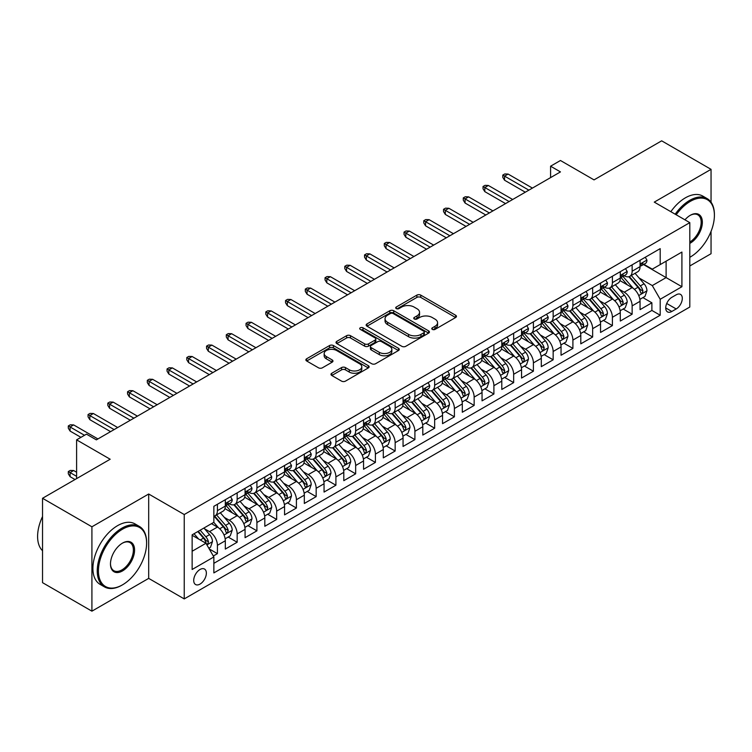 <?xml version="1.0" encoding="UTF-8"?>
<svg xmlns="http://www.w3.org/2000/svg" width="752" height="752" viewBox="0 0 752 752"><rect width="100%" height="100%" fill="white"/><g stroke="black" fill="none" stroke-linecap="round" stroke-linejoin="round"><path stroke-width="1.13" d="M432.344 329.395A1.918 1.109 0 0 0 435.051 329.395L455.646 317.504A2.745 1.579 0 0 0 456.455 316.385A2.745 1.579 0 0 0 455.646 315.267L420.753 295.122A2.745 1.579 0 0 0 416.881 295.122L396.285 307.013A1.918 1.109 0 0 0 395.721 307.794A1.918 1.109 0 0 0 396.285 308.583A1.918 1.109 0 0 0 399.002 308.583L401.662 307.042A8.77 5.067 0 0 1 414.07 307.042L416.975 308.724A8.77 5.067 0 0 1 419.55 312.306A8.77 5.067 0 0 1 416.975 315.887L414.314 317.419A1.918 1.109 0 0 0 413.75 318.209A1.918 1.109 0 0 0 414.314 318.989A1.918 1.109 0 0 0 417.022 318.989L419.691 317.447A8.77 5.067 0 0 1 432.099 317.447L435.004 319.13A8.77 5.067 0 0 1 437.579 322.711A8.77 5.067 0 0 1 435.004 326.293L432.344 327.834A1.918 1.109 0 0 0 431.78 328.615A1.918 1.109 0 0 0 432.344 329.395L432.344 327.834M200.032 584.088A8.939 5.161 120 0 0 205.879 576.211A8.939 5.161 120 0 0 204.506 569.048A8.939 5.161 120 0 0 200.032 569.49A8.939 5.161 120 0 0 194.195 577.367A8.939 5.161 120 0 0 195.567 584.53A8.939 5.161 120 0 0 200.032 584.088M331.782 373.246A2.745 1.579 0 0 0 330.974 374.364A2.745 1.579 0 0 0 331.782 375.483L341.568 381.132A2.745 1.579 0 0 0 345.45 381.132L368.32 367.925A2.745 1.579 0 0 0 369.129 366.807A2.745 1.579 0 0 0 368.32 365.688L333.427 345.544A2.745 1.579 0 0 0 329.555 345.544L306.675 358.751A2.745 1.579 0 0 0 305.876 359.87A2.745 1.579 0 0 0 306.675 360.988L318.5 367.813A2.745 1.579 0 0 0 322.382 367.813L332.168 362.163A2.745 1.579 0 0 0 332.967 361.045A2.745 1.579 0 0 0 332.168 359.926L326.302 356.542A7.332 4.23 0 0 1 324.159 353.543A7.332 4.23 0 0 1 328.68 349.633A7.332 4.23 0 0 1 336.68 350.554L359.644 363.818A7.332 4.23 0 0 1 361.797 366.807A7.332 4.23 0 0 1 357.266 370.717A7.332 4.23 0 0 1 349.276 369.805L345.45 367.587A2.745 1.579 0 0 0 341.568 367.587L331.782 373.246L331.782 375.483M711.044 202.194L711.044 169.341L661.666 140.831L594.033 179.888L560.456 160.505L550.586 166.201L560.456 171.907L96.35 439.854L86.48 434.148L76.601 439.854L76.601 478.62M91.913 526.795L91.913 611.169L148.689 578.382L148.689 494.008L91.913 526.795L42.535 498.285L110.177 459.237L76.601 439.854M148.689 494.008L184.24 514.537L689.81 222.639L689.81 307.023L184.24 598.912L184.24 514.537M711.044 169.341L654.268 202.119L689.81 222.639M401.859 346.324A2.745 1.579 0 0 0 405.732 346.324L428.612 333.117A2.745 1.579 0 0 0 429.411 331.999A2.745 1.579 0 0 0 428.612 330.88L393.719 310.736A2.745 1.579 0 0 0 389.837 310.736L366.967 323.943A2.745 1.579 0 0 0 366.158 325.061A2.745 1.579 0 0 0 366.967 326.18L401.859 346.324M361.045 329.808A1.918 1.109 0 0 1 362.99 330.081L362.99 327.806L398.466 348.289A2.745 1.579 0 0 1 399.265 349.407A2.745 1.579 0 0 1 398.466 350.526L375.586 363.733A2.745 1.579 0 0 1 371.714 363.733L336.821 343.579L336.821 341.342A2.745 1.579 0 0 0 336.022 342.461A2.745 1.579 0 0 0 336.821 343.579M336.821 341.342L346.606 335.693A2.745 1.579 0 0 1 350.488 335.693L364.635 343.861A2.745 1.579 0 0 0 368.518 343.861L375.013 340.111A2.745 1.579 0 0 0 375.812 338.992A2.745 1.579 0 0 0 375.013 337.874L360.274 329.367A1.918 1.109 0 0 1 359.71 328.586A1.918 1.109 0 0 1 360.904 327.562A1.918 1.109 0 0 1 362.99 327.806M91.913 611.169L42.535 582.659L42.535 498.285M689.81 265.973L711.044 253.715L711.044 231.39M213.314 556.01L217.413 553.641L209.216 548.913M204.553 528.778L209.517 531.636A11.167 6.448 60 0 1 217.413 545.322L225.318 540.763L225.318 549.082L237.162 542.239L228.176 537.05M224.303 517.376L229.266 520.234A11.167 6.448 60 0 1 237.162 533.92L245.067 529.361L245.067 537.68L256.911 530.837L247.925 525.648M244.052 505.974L249.015 508.831A11.167 6.448 60 0 1 256.911 522.518L264.817 517.959L264.817 526.278L276.661 519.435L267.674 514.246M263.802 494.572L268.765 497.429A11.167 6.448 60 0 1 276.661 511.116L284.566 506.557L284.566 514.876L296.41 508.032L287.424 502.844M283.551 483.169L288.514 486.027A11.167 6.448 60 0 1 296.41 499.713L304.316 495.154L304.316 503.473L316.16 496.63L307.173 491.441M303.3 471.767L308.264 474.625A11.167 6.448 60 0 1 316.16 488.311L324.056 483.752L324.056 492.071L335.909 485.228L326.923 480.039M323.05 460.365L328.013 463.223A11.167 6.448 60 0 1 335.909 476.909L343.805 472.35L343.805 480.669L355.658 473.826L346.672 468.637M342.799 448.963L347.762 451.82A11.167 6.448 60 0 1 355.658 465.507L363.554 460.948L363.554 469.267L375.408 462.424L366.421 457.244M362.549 437.561L367.512 440.418A11.167 6.448 60 0 1 375.408 454.105L383.304 449.546L383.304 457.865L395.157 451.021L386.171 445.842M382.298 426.158L387.261 429.016A11.167 6.448 60 0 1 395.157 442.702L403.053 438.143L403.053 446.462L414.907 439.619L405.92 434.44M402.047 414.756L407.011 417.614A11.167 6.448 60 0 1 414.907 431.3L422.803 426.741L422.803 435.06L434.656 428.217L425.67 423.038M421.797 403.354L426.751 406.212A11.167 6.448 60 0 1 434.656 419.898L442.552 415.339L442.552 423.658L454.405 416.824L445.419 411.635M441.546 391.952L446.5 394.809A11.167 6.448 60 0 1 454.405 408.496L462.301 403.937L462.301 412.256L474.155 405.422L465.168 400.233M461.296 380.55L466.249 383.407A11.167 6.448 60 0 1 474.155 397.094L482.051 392.535L482.051 400.854L493.904 394.02L484.918 388.831M481.045 369.147L485.999 372.005A11.167 6.448 60 0 1 493.904 385.691L501.8 381.132L501.8 389.451L513.654 382.618L504.667 377.429M500.794 357.745L505.748 360.603A11.167 6.448 60 0 1 513.654 374.289L521.55 369.73L521.55 378.049L533.403 371.215L524.417 366.027M520.544 346.343L525.498 349.21A11.167 6.448 60 0 1 533.403 362.887L541.299 358.328L541.299 366.647L553.152 359.813L544.166 354.624M540.293 334.941L545.247 337.808A11.167 6.448 60 0 1 553.152 351.485L561.048 346.926L561.048 355.245L572.902 348.411L563.915 343.222M560.043 323.539L564.996 326.406A11.167 6.448 60 0 1 572.902 340.083L580.798 335.524L580.798 343.843L592.651 337.009L583.665 331.82M579.792 312.136L584.746 315.003A11.167 6.448 60 0 1 592.651 328.68L600.547 324.121L600.547 332.44L612.401 325.607L603.414 320.418M599.541 300.734L604.495 303.601A11.167 6.448 60 0 1 612.401 317.278L620.297 312.719L620.297 321.038L632.141 314.204L632.141 305.876A11.167 6.448 -120 0 0 624.245 292.199L619.291 289.332M623.164 309.016L632.141 314.204M225.318 540.763A11.167 6.448 -120 0 0 217.413 527.077L211.491 523.655M245.067 529.361A11.167 6.448 -120 0 0 237.162 515.675L224.951 508.625M264.817 517.959A11.167 6.448 -120 0 0 256.911 504.272L244.701 497.222M284.566 506.557A11.167 6.448 -120 0 0 276.661 492.87L264.45 485.82M304.316 495.154A11.167 6.448 -120 0 0 296.41 481.468L284.2 474.418M324.056 483.752A11.167 6.448 -120 0 0 316.16 470.066L303.949 463.016M343.805 472.35A11.167 6.448 -120 0 0 335.909 458.664L323.698 451.614M363.554 460.948A11.167 6.448 -120 0 0 355.658 447.261L343.448 440.211M383.304 449.546A11.167 6.448 -120 0 0 375.408 435.859L363.197 428.809M403.053 438.143A11.167 6.448 -120 0 0 395.157 424.457L382.947 417.407M422.803 426.741A11.167 6.448 -120 0 0 414.907 413.055L402.696 406.005M442.552 415.339A11.167 6.448 -120 0 0 434.656 401.653L422.445 394.603M462.301 403.937A11.167 6.448 -120 0 0 454.405 390.25L442.195 383.2M482.051 392.535A11.167 6.448 -120 0 0 474.155 378.848L461.935 371.798M501.8 381.132A11.167 6.448 -120 0 0 493.904 367.446L481.684 360.396M521.55 369.73A11.167 6.448 -120 0 0 513.654 356.044L501.434 348.994M541.299 358.328A11.167 6.448 -120 0 0 533.403 344.642L521.183 337.592M561.048 346.926A11.167 6.448 -120 0 0 553.152 333.239L540.932 326.189M580.798 335.524A11.167 6.448 -120 0 0 572.902 321.837L560.682 314.787M600.547 324.121A11.167 6.448 -120 0 0 592.651 310.435L580.431 303.385M620.297 312.719A11.167 6.448 -120 0 0 612.401 299.033L600.181 291.983M676.189 294.822L671.837 297.322A8.657 5.001 120 0 0 666.187 304.955A8.657 5.001 120 0 0 667.513 311.892A8.657 5.001 120 0 0 671.837 311.469L676.189 308.959A8.657 5.001 120 0 0 681.838 301.326A8.657 5.001 120 0 0 680.513 294.389A8.657 5.001 120 0 0 676.189 294.822M192.136 551.254L205.963 543.264L213.859 556.95L213.859 572.911L660.19 315.229L660.19 299.268L652.285 285.581L639.04 277.93M213.859 556.95L192.136 569.49L192.136 534.832L213.859 522.292L213.859 506.322L660.19 248.639L660.19 264.601L681.914 252.061L681.914 286.719L660.19 299.268M229.163 503.755L229.266 503.812A11.167 6.448 60 0 0 234.85 504.366L242.746 499.807A11.167 6.448 -120 0 0 245.067 494.694L245.067 488.311M248.912 492.353L249.015 492.419A11.167 6.448 60 0 0 254.599 492.964L262.495 488.405A11.167 6.448 -120 0 0 264.817 483.292L264.817 476.909M268.661 480.951L268.765 481.017A11.167 6.448 60 0 0 274.348 481.562L282.244 477.003A11.167 6.448 -120 0 0 284.566 471.889L284.566 465.507M288.411 469.549L288.514 469.615A11.167 6.448 60 0 0 294.098 470.16L301.994 465.601A11.167 6.448 -120 0 0 304.316 460.487L304.316 454.105M308.16 458.147L308.264 458.212A11.167 6.448 60 0 0 313.847 458.758L321.743 454.199A11.167 6.448 -120 0 0 324.056 449.085L324.056 442.702M327.91 446.744L328.013 446.81A11.167 6.448 60 0 0 333.597 447.355L341.493 442.796A11.167 6.448 -120 0 0 343.805 437.683L343.805 431.3M347.659 435.342L347.762 435.408A11.167 6.448 60 0 0 353.346 435.953L361.242 431.394A11.167 6.448 -120 0 0 363.554 426.281L363.554 419.898M367.408 423.94L367.512 424.006A11.167 6.448 60 0 0 373.095 424.551L380.991 419.992A11.167 6.448 -120 0 0 383.304 414.878L383.304 408.496M387.158 412.538L387.261 412.604A11.167 6.448 60 0 0 392.845 413.158L400.741 408.59A11.167 6.448 -120 0 0 403.053 403.476L403.053 397.094M406.907 401.136L407.011 401.201A11.167 6.448 60 0 0 412.594 401.756L420.49 397.188A11.167 6.448 -120 0 0 422.803 392.074L422.803 385.691M426.647 389.733L426.751 389.799A11.167 6.448 60 0 0 432.344 390.354L440.24 385.785A11.167 6.448 -120 0 0 442.552 380.672L442.552 374.289M446.397 378.331L446.5 378.397A11.167 6.448 60 0 0 452.093 378.952L459.989 374.383A11.167 6.448 -120 0 0 462.301 369.27L462.301 362.887M466.146 366.929L466.249 366.995A11.167 6.448 60 0 0 471.842 367.549L479.738 362.981A11.167 6.448 -120 0 0 482.051 357.867L482.051 351.485M485.895 355.527L485.999 355.593A11.167 6.448 60 0 0 491.592 356.147L499.488 351.579A11.167 6.448 -120 0 0 501.8 346.465L501.8 340.083M505.645 344.125L505.748 344.19A11.167 6.448 60 0 0 511.341 344.745L519.237 340.177A11.167 6.448 -120 0 0 521.55 335.063L521.55 328.68M525.394 332.722L525.498 332.788A11.167 6.448 60 0 0 531.091 333.343L538.987 328.774A11.167 6.448 -120 0 0 541.299 323.661L541.299 317.278M545.144 321.32L545.247 321.386A11.167 6.448 60 0 0 550.831 321.941L558.736 317.372A11.167 6.448 -120 0 0 561.048 312.259L561.048 305.876M564.893 309.918L564.996 309.984A11.167 6.448 60 0 0 570.58 310.538L578.485 305.979A11.167 6.448 -120 0 0 580.798 300.856L580.798 294.474M584.642 298.525L584.746 298.582A11.167 6.448 60 0 0 590.329 299.136L598.235 294.577A11.167 6.448 -120 0 0 600.547 289.454L600.547 283.072M604.392 287.123L604.495 287.179A11.167 6.448 60 0 0 610.079 287.734L617.984 283.175A11.167 6.448 -120 0 0 620.297 278.052L620.297 271.669M213.859 563.333L651.89 310.435L651.89 302.802L640.046 309.636L640.046 301.317A11.167 6.448 -120 0 0 632.141 287.631L619.93 280.581M624.141 275.721L624.245 275.777A11.167 6.448 -120 0 0 629.828 276.332A11.167 6.448 -120 0 0 632.141 271.218L632.141 264.826M629.828 276.332L637.734 271.773A11.167 6.448 -120 0 0 640.046 266.65L640.046 260.267M217.413 504.272L217.413 510.655A11.167 6.448 60 0 1 215.1 515.769A11.167 6.448 60 0 1 213.859 516.22M215.1 515.769L223.006 511.21A11.167 6.448 -120 0 0 225.318 506.096L225.318 499.713M237.162 492.87L237.162 499.253A11.167 6.448 60 0 1 234.85 504.366M256.911 481.468L256.911 487.851A11.167 6.448 60 0 1 254.599 492.964M276.661 470.066L276.661 476.448A11.167 6.448 60 0 1 274.348 481.562M296.41 458.664L296.41 465.046A11.167 6.448 60 0 1 294.098 470.16M316.16 447.261L316.16 453.644A11.167 6.448 60 0 1 313.847 458.758M335.909 435.859L335.909 442.242A11.167 6.448 60 0 1 333.597 447.355M355.658 424.457L355.658 430.84A11.167 6.448 60 0 1 353.346 435.953M375.408 413.055L375.408 419.437A11.167 6.448 60 0 1 373.095 424.551M395.157 401.653L395.157 408.035A11.167 6.448 60 0 1 392.845 413.158M414.907 390.25L414.907 396.633A11.167 6.448 60 0 1 412.594 401.756M434.656 378.848L434.656 385.231A11.167 6.448 60 0 1 432.344 390.354M454.405 367.446L454.405 373.838A11.167 6.448 60 0 1 452.093 378.952M474.155 356.044L474.155 362.436A11.167 6.448 60 0 1 471.842 367.549M493.904 344.642L493.904 351.034A11.167 6.448 60 0 1 491.592 356.147M513.654 333.239L513.654 339.631A11.167 6.448 60 0 1 511.341 344.745M533.403 321.837L533.403 328.229A11.167 6.448 60 0 1 531.091 333.343M553.152 310.435L553.152 316.827A11.167 6.448 60 0 1 550.831 321.941M572.902 299.033L572.902 305.425A11.167 6.448 60 0 1 570.58 310.538M592.651 287.631L592.651 294.023A11.167 6.448 60 0 1 590.329 299.136M612.401 276.228L612.401 282.62A11.167 6.448 60 0 1 610.079 287.734M612.401 317.278L612.401 325.607M592.651 328.68L592.651 337.009M572.902 340.083L572.902 348.411M553.152 351.485L553.152 359.813M533.403 362.887L533.403 371.215M513.654 374.289L513.654 382.618M493.904 385.691L493.904 394.02M474.155 397.094L474.155 405.422M454.405 408.496L454.405 416.824M434.656 419.898L434.656 428.217M414.907 431.3L414.907 439.619M395.157 442.702L395.157 451.021M375.408 454.105L375.408 462.424M355.658 465.507L355.658 473.826M335.909 476.909L335.909 485.228M316.16 488.311L316.16 496.63M296.41 499.713L296.41 508.032M276.661 511.116L276.661 519.435M256.911 522.518L256.911 530.837M237.162 533.92L237.162 542.239M217.413 545.322L217.413 553.641M205.963 543.264L192.136 535.283M652.285 285.581L666.112 277.601L666.112 261.179L681.914 252.061M643.496 264.544L681.914 286.719M643.891 264.319L652.285 269.16L660.19 264.601M148.689 578.382L184.24 598.912M550.586 166.201L550.586 177.604M642.913 297.613L651.89 302.802M651.89 310.435L660.19 315.229M433.105 329.667L435.004 328.577A8.77 5.067 0 0 0 437.579 324.996L437.579 322.711M419.55 312.306L419.55 314.58A8.77 5.067 0 0 1 416.975 318.162L415.076 319.262M455.618 317.532L420.753 297.407A2.745 1.579 0 0 0 416.881 297.407L397.047 308.856M428.612 330.88L428.612 333.117L393.719 313.02A2.745 1.579 0 0 0 389.837 313.02L367.004 326.199M423.761 332.788A1.918 1.109 0 0 0 424.325 331.999A1.918 1.109 0 0 0 423.761 331.218L393.136 313.537A1.918 1.109 0 0 0 390.42 313.537L387.609 315.154A8.77 5.067 0 0 0 385.043 318.735A8.77 5.067 0 0 0 387.609 322.317L408.543 334.405A8.77 5.067 0 0 0 420.951 334.405L423.761 332.788L423.761 335.063A1.918 1.109 0 0 0 424.325 334.283L424.325 331.999M385.043 318.735L385.043 321.019A8.77 5.067 0 0 0 387.609 324.601L387.609 322.317M423.761 335.063L420.951 336.689A8.77 5.067 0 0 1 408.543 336.689L387.609 324.601M336.858 343.608L346.606 337.977L346.606 335.693M375.812 338.992L375.812 341.276A2.745 1.579 0 0 1 375.013 342.395L368.518 346.146A2.745 1.579 0 0 1 364.635 346.146L350.488 337.977A2.745 1.579 0 0 0 346.606 337.977M362.99 330.081L398.428 350.545M379.318 352.34A7.332 4.23 0 0 0 387.318 353.261A7.332 4.23 0 0 0 391.839 349.351A7.332 4.23 0 0 0 389.696 346.352L381.602 341.681A2.745 1.579 0 0 0 377.72 341.681L371.225 345.431A2.745 1.579 0 0 0 370.426 346.55A2.745 1.579 0 0 0 371.225 347.668L379.318 352.34L379.318 354.624A7.332 4.23 0 0 0 387.318 355.536A7.332 4.23 0 0 0 391.839 351.626L391.839 349.351M370.426 346.55L370.426 348.834A2.745 1.579 0 0 0 371.225 349.953L371.225 347.668M379.318 354.624L371.225 349.953M361.797 366.807L361.797 369.091A7.332 4.23 0 0 1 357.266 373.001A7.332 4.23 0 0 1 349.276 372.08L345.45 369.871A2.745 1.579 0 0 0 341.568 369.871L331.82 375.502M324.159 353.543L324.159 355.828A7.332 4.23 0 0 0 326.302 358.817L326.302 356.542M332.168 359.926L332.168 362.163L326.302 358.817M368.283 367.944L333.427 347.819A2.745 1.579 0 0 0 329.555 347.819L306.713 361.007M639.877 299.362L644.981 296.41L646.955 290.714A7.398 4.277 -120 0 0 644.079 283.767L635.055 273.314M633.24 288.354L622.929 276.416M627.375 284.876L621.387 277.949A17.738 10.237 -120 0 0 620.842 277.328M628.822 276.727L637.95 287.302A7.398 4.277 60 0 1 640.591 292.396L641.127 293.271L642.133 293.13L642.96 291.024A7.398 4.277 -120 0 0 640.319 285.929L631.295 275.486M629.358 276.557L639.172 287.913A3.769 2.181 60 0 1 640.121 289.388L642.96 291.024M645.282 257.25L646.955 260.154A7.398 4.277 60 0 1 645.423 263.426L641.672 265.597A7.398 4.277 -120 0 0 642.96 263.896L642.8 263.238M640.29 265.945L640.319 265.945A7.398 4.277 -120 0 0 641.672 265.597M642.001 263.341L642.96 263.896C642.499 262.777 641.7 263.228 640.591 265.259A7.398 4.277 60 0 1 640.046 266.311M528.853 190.143L504.564 176.118L504.564 180.226L502.787 177.378L502.787 175.094L504.564 176.118L508.117 174.069L532.416 188.094M504.564 180.226L525.3 192.202M502.787 175.094L504.761 173.956L508.117 174.069M689.81 257.297A34.075 19.674 120 0 0 690.308 257.024L690.308 257.024A34.075 19.674 120 0 0 714.4 215.288A34.075 19.674 120 0 0 690.308 201.376A34.075 19.674 120 0 0 676.198 214.781M690.308 257.024L689.81 257.306L690.308 257.024M675.183 214.198A34.912 20.154 -60 0 1 689.716 200.352A34.912 20.154 -60 0 1 707.171 198.622A34.912 20.154 -60 0 1 714.4 214.602A34.912 20.154 -60 0 1 714.4 214.95M684.95 219.838A17.033 9.832 -60 0 1 690.308 215.288A17.033 9.832 -60 0 1 702.349 222.244A17.033 9.832 -60 0 1 690.308 243.112A17.033 9.832 -60 0 1 689.81 243.385M670.84 211.688A34.912 20.154 -60 0 1 685.373 197.842A34.912 20.154 -60 0 1 702.829 196.112L707.171 198.622M689.81 242.022A16.196 9.353 120 0 0 700.319 227.743A16.196 9.353 120 0 0 697.809 214.828A16.196 9.353 120 0 0 690.007 215.467M121.927 585.169L122.52 584.83A34.075 19.674 120 0 0 146.612 543.094A34.075 19.674 120 0 0 122.52 529.182A34.075 19.674 120 0 0 98.427 570.918A34.075 19.674 120 0 0 122.52 584.83L121.927 585.169A34.912 20.154 -60 0 1 104.472 586.898A34.912 20.154 -60 0 1 99.123 558.924A34.912 20.154 -60 0 1 121.927 528.158A34.912 20.154 -60 0 1 139.383 526.428A34.912 20.154 -60 0 1 146.612 542.408A34.912 20.154 -60 0 1 146.612 542.756M122.52 570.918A17.033 9.832 -60 0 1 110.478 563.962A17.033 9.832 -60 0 1 122.52 543.094L122.52 543.094A17.033 9.832 -60 0 1 134.57 550.05A17.033 9.832 -60 0 1 122.52 570.918M110.478 563.615A16.196 9.353 120 0 0 113.825 570.693A16.196 9.353 120 0 0 121.927 569.894A16.196 9.353 120 0 0 132.512 555.615A16.196 9.353 120 0 0 130.03 542.634A16.196 9.353 120 0 0 122.219 543.273M104.472 586.898L100.129 584.389A34.912 20.154 -60 0 1 94.78 556.414A34.912 20.154 -60 0 1 117.585 525.648A34.912 20.154 -60 0 1 135.04 523.918L139.383 526.428M42.535 550.737A34.912 20.154 -60 0 1 42.535 516.53M620.127 310.764L625.232 307.812L627.206 302.116A7.398 4.277 -120 0 0 624.329 295.169L615.305 284.717M613.491 299.757L603.179 287.819M607.625 296.279L601.638 289.351A17.738 10.237 -120 0 0 601.092 288.73M609.073 288.129L618.2 298.704A7.398 4.277 60 0 1 620.842 303.799L621.378 304.673L622.383 304.532L623.211 302.426A7.398 4.277 -120 0 0 620.569 297.331L611.545 286.888M609.609 287.96L619.422 299.315A3.769 2.181 60 0 1 620.372 300.791L623.211 302.426M600.378 322.166L605.482 319.215L607.456 313.518A7.398 4.277 -120 0 0 604.58 306.572L595.556 296.119M593.742 311.159L583.43 299.221M587.876 307.681L581.888 300.753A17.738 10.237 -120 0 0 581.343 300.133M589.324 299.531L598.451 310.106A7.398 4.277 60 0 1 601.092 315.201L601.628 316.075L602.634 315.934L603.461 313.828A7.398 4.277 -120 0 0 600.82 308.734L591.796 298.29M589.859 299.362L599.673 310.717A3.769 2.181 60 0 1 600.622 312.193L603.461 313.828M580.629 333.568L585.733 330.617L587.707 324.92A7.398 4.277 -120 0 0 584.83 317.974L575.806 307.521M573.992 322.561L563.68 310.623M568.127 319.083L562.139 312.155A17.738 10.237 -120 0 0 561.594 311.535M569.574 310.933L578.702 321.508A7.398 4.277 60 0 1 581.343 326.603L581.879 327.477L582.885 327.336L583.712 325.231A7.398 4.277 -120 0 0 581.07 320.136L572.056 309.692M570.11 310.764L579.924 322.119A3.769 2.181 60 0 1 580.873 323.595L583.712 325.231M560.879 344.971L565.983 342.019L567.957 336.323A7.398 4.277 -120 0 0 565.081 329.376L556.057 318.923M554.243 333.963L543.931 322.025M548.377 330.485L542.389 323.557A17.738 10.237 -120 0 0 541.844 322.937M549.825 322.335L558.952 332.91A7.398 4.277 60 0 1 561.594 338.005L562.129 338.879L563.135 338.738L563.962 336.633A7.398 4.277 -120 0 0 561.321 331.538L552.306 321.095M550.37 322.166L560.174 333.521A3.769 2.181 60 0 1 561.124 334.997L563.962 336.633M625.532 268.652L627.206 271.557A7.398 4.277 60 0 1 625.673 274.828L621.923 276.999A7.398 4.277 -120 0 0 623.211 275.288L623.06 274.64M620.541 277.347L620.569 277.347A7.398 4.277 -120 0 0 621.923 276.999M622.252 274.743L623.211 275.288C622.75 274.179 621.96 274.63 620.842 276.661A7.398 4.277 60 0 1 620.297 277.714M509.104 201.545L484.814 187.521L484.814 191.628L483.038 188.78L483.038 186.496L484.814 187.521L488.368 185.471L512.667 199.496M484.814 191.628L505.551 203.604M483.038 186.496L485.012 185.359L488.368 185.471M605.783 280.054L607.456 282.959A7.398 4.277 60 0 1 605.924 286.23L602.173 288.401A7.398 4.277 -120 0 0 603.461 286.691L603.311 286.042M600.792 288.749L600.82 288.749A7.398 4.277 -120 0 0 602.173 288.401M602.502 286.145L603.461 286.691C603.001 285.581 602.211 286.033 601.092 288.063A7.398 4.277 60 0 1 600.547 289.116M489.364 212.948L465.065 198.923L465.065 203.031L463.288 200.182L463.288 197.898L465.065 198.923L468.628 196.874L492.917 210.898M465.065 203.031L485.801 215.006M463.288 197.898L465.262 196.761L468.628 196.874M586.034 291.456L587.707 294.361A7.398 4.277 60 0 1 586.175 297.632L582.424 299.804A7.398 4.277 -120 0 0 583.712 298.093L583.561 297.444M581.042 300.151L581.07 300.151A7.398 4.277 -120 0 0 582.424 299.804M582.762 297.548L583.712 298.093C583.251 296.984 582.462 297.435 581.343 299.465A7.398 4.277 60 0 1 580.798 300.518M469.615 224.35L445.316 210.325L445.316 214.433L443.539 211.585L443.539 209.3L445.316 210.325L448.878 208.276L473.168 222.301M445.316 214.433L466.052 226.408M443.539 209.3L445.513 208.163L448.878 208.276M566.284 302.859L567.957 305.763A7.398 4.277 60 0 1 566.425 309.034L562.675 311.206A7.398 4.277 -120 0 0 563.962 309.495L563.812 308.846M561.293 311.554L561.321 311.554A7.398 4.277 -120 0 0 562.675 311.206M563.013 308.95L563.962 309.495C563.502 308.386 562.712 308.837 561.594 310.867A7.398 4.277 60 0 1 561.048 311.92M449.865 235.752L425.566 221.727L425.566 225.835L423.79 222.987L423.79 220.703L425.566 221.727L429.129 219.678L453.418 233.703M425.566 225.835L446.303 237.811M423.79 220.703L425.764 219.565L429.129 219.678M541.13 356.373L546.234 353.421L548.208 347.725A7.398 4.277 -120 0 0 545.332 340.769L536.308 330.325M534.493 345.365L524.182 333.427M528.628 341.887L522.64 334.96A17.738 10.237 -120 0 0 522.095 334.339M530.075 333.738L539.203 344.313A7.398 4.277 60 0 1 541.844 349.407L542.38 350.282L543.386 350.141L544.213 348.035A7.398 4.277 -120 0 0 541.581 342.94L532.557 332.497M530.621 333.568L540.425 344.924A3.769 2.181 60 0 1 541.374 346.399L544.213 348.035M546.535 314.261L548.208 317.165A7.398 4.277 60 0 1 546.676 320.437L542.925 322.608A7.398 4.277 -120 0 0 544.213 320.897L544.063 320.249M541.543 322.956L541.581 322.956A7.398 4.277 -120 0 0 542.925 322.608M543.264 320.352L544.213 320.897C543.752 319.788 542.963 320.239 541.844 322.27A7.398 4.277 60 0 1 541.299 323.322M430.116 247.154L405.817 233.129L405.817 237.237L404.04 234.389L404.04 232.105L405.817 233.129L409.379 231.08L433.669 245.105M405.817 237.237L426.553 249.213M404.04 232.105L406.014 230.967L409.379 231.08M521.38 367.775L526.485 364.823L528.459 359.127A7.398 4.277 -120 0 0 525.582 352.171L516.558 341.728M514.744 356.768L504.432 344.83M508.878 353.29L502.891 346.362A17.738 10.237 -120 0 0 502.345 345.741M510.326 345.14L519.453 355.705A7.398 4.277 60 0 1 522.095 360.81L522.631 361.684L523.636 361.543L524.464 359.437A7.398 4.277 -120 0 0 521.832 354.342L512.808 343.899M510.871 344.971L520.675 356.326A3.769 2.181 60 0 1 521.625 357.802L524.464 359.437M526.785 325.663L528.459 328.568A7.398 4.277 60 0 1 526.926 331.839L523.176 334.01A7.398 4.277 -120 0 0 524.464 332.299L524.313 331.651M521.794 334.358L521.832 334.358A7.398 4.277 -120 0 0 523.176 334.01M523.514 331.754L524.464 332.299C524.003 331.19 523.213 331.641 522.095 333.672A7.398 4.277 60 0 1 521.55 334.725M410.366 258.556L386.067 244.532L386.067 248.639L384.291 245.791L384.291 243.507L386.067 244.532L389.63 242.482L413.92 256.507M386.067 248.639L406.804 260.615M384.291 243.507L386.274 242.37L389.63 242.482M501.631 379.177L506.735 376.226L508.709 370.529A7.398 4.277 -120 0 0 505.833 363.573L496.809 353.13M495.004 368.17L484.683 356.232M489.129 364.692L483.141 357.764A17.738 10.237 -120 0 0 482.596 357.144M490.586 356.542L499.704 367.108A7.398 4.277 60 0 1 502.345 372.212L502.881 373.086L503.887 372.945L504.714 370.839A7.398 4.277 -120 0 0 502.082 365.745L493.058 355.301M491.122 356.373L500.926 367.728A3.769 2.181 60 0 1 501.875 369.204L504.714 370.839M507.036 337.065L508.709 339.97A7.398 4.277 60 0 1 507.177 343.241L503.426 345.412A7.398 4.277 -120 0 0 504.714 343.702L504.564 343.053M502.045 345.76L502.082 345.76A7.398 4.277 -120 0 0 503.426 345.412M503.765 343.156L504.714 343.702C504.254 342.592 503.464 343.044 502.345 345.074A7.398 4.277 60 0 1 501.8 346.127M390.617 269.959L366.327 255.934L366.327 260.042L364.541 257.193L364.541 254.909L366.327 255.934L369.881 253.885L394.17 267.909M366.327 260.042L387.064 272.017M364.541 254.909L366.525 253.772L369.881 253.885M481.891 390.579L486.986 387.628L488.96 381.931A7.398 4.277 -120 0 0 486.083 374.975L477.059 364.532M475.255 379.572L464.933 367.634M469.38 376.094L463.392 369.166A17.738 10.237 -120 0 0 462.847 368.546M470.837 367.944L479.964 378.51A7.398 4.277 60 0 1 482.596 383.614L483.141 384.488L484.138 384.347L484.965 382.242A7.398 4.277 -120 0 0 482.333 377.147L473.309 366.694M471.372 367.775L481.177 379.13A3.769 2.181 60 0 1 482.126 380.606L484.965 382.242M487.287 348.467L488.96 351.372A7.398 4.277 60 0 1 487.428 354.643L483.677 356.815A7.398 4.277 -120 0 0 484.965 355.104L484.814 354.455M482.295 357.162L482.333 357.162A7.398 4.277 -120 0 0 483.677 356.815M484.015 354.559L484.965 355.104C484.504 353.995 483.715 354.446 482.596 356.476A7.398 4.277 60 0 1 482.051 357.529M370.868 281.361L346.578 267.336L346.578 271.444L344.792 268.596L344.792 266.311L346.578 267.336L350.131 265.287L374.421 279.312M346.578 271.444L367.314 283.419M344.792 266.311L346.775 265.174L350.131 265.287M462.142 401.982L467.236 399.03L469.21 393.334A7.398 4.277 -120 0 0 466.334 386.378L457.31 375.934M455.505 390.974L445.184 379.036M449.63 387.496L443.642 380.568A17.738 10.237 -120 0 0 443.097 379.948M451.087 379.346L460.215 389.912A7.398 4.277 60 0 1 462.847 395.016L463.392 395.89L464.388 395.749L465.215 393.644A7.398 4.277 -120 0 0 462.583 388.549L453.559 378.096M451.623 379.177L461.427 390.532A3.769 2.181 60 0 1 462.377 392.008L465.215 393.644M442.392 413.384L447.487 410.432L449.461 404.736A7.398 4.277 -120 0 0 446.585 397.78L437.561 387.336M435.756 402.376L425.444 390.438M429.881 398.898L423.902 391.971A17.738 10.237 -120 0 0 423.348 391.35M431.338 390.749L440.465 401.314A7.398 4.277 60 0 1 443.097 406.418L443.642 407.293L444.639 407.152L445.466 405.046A7.398 4.277 -120 0 0 442.834 399.951L433.81 389.498M431.874 390.579L441.678 401.935A3.769 2.181 60 0 1 442.627 403.41L445.466 405.046M422.643 424.786L427.747 421.834L429.721 416.138A7.398 4.277 -120 0 0 426.835 409.182L417.811 398.739M416.006 413.779L405.695 401.841M410.131 410.301L404.153 403.373A17.738 10.237 -120 0 0 403.598 402.752M411.588 402.151L420.716 412.716A7.398 4.277 60 0 1 423.348 417.821L423.893 418.695L424.889 418.554L425.717 416.448A7.398 4.277 -120 0 0 423.085 411.353L414.061 400.901M412.124 401.982L421.928 413.337A3.769 2.181 60 0 1 422.878 414.813L425.717 416.448M402.893 436.188L407.998 433.237L409.972 427.54A7.398 4.277 -120 0 0 407.086 420.584L398.062 410.141M396.257 425.181L385.945 413.243M390.382 421.703L384.404 414.775A17.738 10.237 -120 0 0 383.849 414.155M391.839 413.553L400.966 424.119A7.398 4.277 60 0 1 403.598 429.223L404.144 430.097L405.14 429.956L405.967 427.85A7.398 4.277 -120 0 0 403.335 422.756L394.311 412.303M392.375 413.384L402.179 424.739A3.769 2.181 60 0 1 403.128 426.215L405.967 427.85M383.144 447.59L388.248 444.639L390.222 438.942A7.398 4.277 -120 0 0 387.336 431.986L378.312 421.543M376.508 436.583L366.196 424.645M370.633 433.105L364.654 426.177A17.738 10.237 -120 0 0 364.1 425.557M372.09 424.955L381.217 435.521A7.398 4.277 60 0 1 383.849 440.625L384.394 441.499L385.391 441.358L386.227 439.253A7.398 4.277 -120 0 0 383.586 434.158L374.562 423.705M372.625 424.786L382.43 436.141A3.769 2.181 60 0 1 383.379 437.617L386.227 439.253M363.395 458.993L368.499 456.041L370.473 450.345A7.398 4.277 -120 0 0 367.587 443.389L358.563 432.945M356.758 447.985L346.446 436.047M350.883 444.507L344.905 437.579A17.738 10.237 -120 0 0 344.35 436.959M352.34 436.357L361.468 446.923A7.398 4.277 60 0 1 364.1 452.027L364.645 452.901L365.641 452.76L366.478 450.655A7.398 4.277 -120 0 0 363.836 445.56L354.812 435.107M352.876 436.188L362.68 447.543A3.769 2.181 60 0 1 363.63 449.019L366.478 450.655M343.645 470.395L348.749 467.443L350.723 461.747A7.398 4.277 -120 0 0 347.838 454.791L338.814 444.347M337.009 459.387L326.697 447.449M331.134 455.909L325.155 448.982A17.738 10.237 -120 0 0 324.601 448.361M332.591 447.76L341.718 458.325A7.398 4.277 60 0 1 344.35 463.429L344.895 464.304L345.892 464.163L346.728 462.057A7.398 4.277 -120 0 0 344.087 456.962L335.063 446.509M333.127 447.59L342.931 458.946A3.769 2.181 60 0 1 343.88 460.421L346.728 462.057M323.896 481.797L329 478.845L330.974 473.149A7.398 4.277 -120 0 0 328.088 466.193L319.064 455.75M317.259 470.79L306.948 458.852M311.394 467.312L305.406 460.384A17.738 10.237 -120 0 0 304.851 459.763M312.841 459.162L321.969 469.727A7.398 4.277 60 0 1 324.61 474.832L325.146 475.706L326.142 475.565L326.979 473.459A7.398 4.277 -120 0 0 324.338 468.364L315.314 457.912M313.377 458.993L323.181 470.348A3.769 2.181 60 0 1 324.131 471.824L326.979 473.459M304.146 493.199L309.251 490.248L311.225 484.551A7.398 4.277 -120 0 0 308.339 477.595L299.315 467.152M297.51 482.192L287.198 470.254M291.644 478.714L285.657 471.786A17.738 10.237 -120 0 0 285.102 471.166M293.092 470.564L302.219 481.13A7.398 4.277 60 0 1 304.861 486.234L305.397 487.108L306.393 486.967L307.23 484.861A7.398 4.277 -120 0 0 304.588 479.767L295.564 469.314M293.628 470.395L303.432 481.75A3.769 2.181 60 0 1 304.381 483.226L307.23 484.861M284.397 504.601L289.501 501.65L291.475 495.953A7.398 4.277 -120 0 0 288.589 488.997L279.565 478.554M277.761 493.594L267.449 481.656M271.895 490.116L265.907 483.188A17.738 10.237 -120 0 0 265.353 482.568M273.343 481.966L282.47 492.532A7.398 4.277 60 0 1 285.111 497.636L285.647 498.51L286.644 498.369L287.48 496.264A7.398 4.277 -120 0 0 284.839 491.169L275.815 480.716M273.878 481.797L283.683 493.152A3.769 2.181 60 0 1 284.632 494.628L287.48 496.264M264.648 515.994L269.752 513.052L271.726 507.346A7.398 4.277 -120 0 0 268.84 500.4L259.816 489.956M258.011 504.996L247.699 493.058M252.146 501.518L246.158 494.59A17.738 10.237 -120 0 0 245.603 493.97M253.593 493.368L262.721 503.934A7.398 4.277 60 0 1 265.362 509.038L265.898 509.912L266.894 509.771L267.731 507.666A7.398 4.277 -120 0 0 265.089 502.571L256.065 492.118M254.129 493.199L263.933 504.554A3.769 2.181 60 0 1 264.883 506.03L267.731 507.666M244.898 527.396L250.002 524.454L251.976 518.748A7.398 4.277 -120 0 0 249.091 511.802L240.067 501.358M238.262 516.398L227.95 504.46M232.396 512.92L226.408 505.993A17.738 10.237 -120 0 0 225.854 505.372M233.844 504.771L242.971 515.336A7.398 4.277 60 0 1 245.613 520.44L246.148 521.315L247.145 521.174L247.981 519.068A7.398 4.277 -120 0 0 245.34 513.973L236.316 503.52M234.38 504.601L244.184 515.957A3.769 2.181 60 0 1 245.133 517.432L247.981 519.068M467.537 359.87L469.21 362.774A7.398 4.277 60 0 1 467.678 366.045L463.928 368.217A7.398 4.277 -120 0 0 465.215 366.506L465.065 365.848M462.546 368.565L462.583 368.565A7.398 4.277 -120 0 0 463.928 368.217M464.266 365.961L465.215 366.506C464.755 365.397 463.965 365.848 462.847 367.878A7.398 4.277 60 0 1 462.301 368.931M351.118 292.763L326.829 278.738L326.829 282.846L325.052 279.998L325.052 277.714L326.829 278.738L330.382 276.689L354.671 290.714M326.829 282.846L347.565 294.822M325.052 277.714L327.026 276.576L330.382 276.689M447.788 371.272L449.461 374.176A7.398 4.277 60 0 1 447.938 377.448L444.178 379.619A7.398 4.277 -120 0 0 445.466 377.908L445.316 377.25M442.806 379.967L442.834 379.967A7.398 4.277 -120 0 0 444.178 379.619M444.517 377.363L445.466 377.908C445.005 376.799 444.216 377.25 443.097 379.281A7.398 4.277 60 0 1 442.552 380.333M331.369 304.165L307.079 290.14L307.079 294.248L305.303 291.4L305.303 289.116L307.079 290.14L310.632 288.091L334.922 302.116M307.079 294.248L327.816 306.224M305.303 289.116L307.277 287.978L310.632 288.091M428.038 382.674L429.721 385.579A7.398 4.277 60 0 1 428.189 388.85L424.429 391.021A7.398 4.277 -120 0 0 425.717 389.31L425.566 388.652M423.056 391.369L423.085 391.369A7.398 4.277 -120 0 0 424.429 391.021M424.767 388.765L425.717 389.31C425.256 388.201 424.466 388.652 423.348 390.683A7.398 4.277 60 0 1 422.803 391.736M311.619 315.567L287.33 301.543L287.33 305.65L285.553 302.802L285.553 300.518L287.33 301.543L290.883 299.493L315.173 313.518M287.33 305.65L308.066 317.617M285.553 300.518L287.527 299.381L290.883 299.493M408.289 394.076L409.972 396.981A7.398 4.277 60 0 1 408.439 400.252L404.679 402.423A7.398 4.277 -120 0 0 405.967 400.713L405.817 400.055M403.307 402.771L403.335 402.771A7.398 4.277 -120 0 0 404.679 402.423M405.018 400.167L405.967 400.713C405.507 399.603 404.717 400.055 403.598 402.085A7.398 4.277 60 0 1 403.053 403.138M291.87 326.97L267.58 312.945L267.58 317.053L265.804 314.204L265.804 311.92L267.58 312.945L271.134 310.896L295.423 324.92M267.58 317.053L288.317 329.019M265.804 311.92L267.778 310.783L271.134 310.896M388.54 405.478L390.222 408.383A7.398 4.277 60 0 1 388.69 411.654L384.93 413.826A7.398 4.277 -120 0 0 386.227 412.115L386.067 411.457M383.558 414.173L383.586 414.173A7.398 4.277 -120 0 0 384.93 413.826M385.268 411.57L386.227 412.115C385.757 411.006 384.968 411.457 383.849 413.487A7.398 4.277 60 0 1 383.304 414.54M272.121 338.372L247.831 324.347L247.831 328.455L246.054 325.607L246.054 323.322L247.831 324.347L251.384 322.298L275.674 336.323M247.831 328.455L268.567 340.421M246.054 323.322L248.028 322.185L251.384 322.298M368.79 416.871L370.473 419.785A7.398 4.277 60 0 1 368.941 423.056L365.181 425.228A7.398 4.277 -120 0 0 366.478 423.517L366.318 422.859M363.808 425.566L363.836 425.566A7.398 4.277 -120 0 0 365.181 425.228M365.519 422.972L366.478 423.517C366.008 422.408 365.218 422.859 364.1 424.889A7.398 4.277 60 0 1 363.554 425.942M252.371 349.774L228.082 335.749L228.082 339.857L226.305 337.009L226.305 334.725L228.082 335.749L231.635 333.7L255.924 347.725M228.082 339.857L248.818 351.823M226.305 334.725L228.279 333.587L231.635 333.7M349.041 428.273L350.723 431.187A7.398 4.277 60 0 1 349.191 434.459L345.441 436.63A7.398 4.277 -120 0 0 346.728 434.919L346.569 434.261M344.059 436.968L344.087 436.968A7.398 4.277 -120 0 0 345.441 436.63M345.77 434.374L346.728 434.919C346.258 433.81 345.469 434.261 344.35 436.292A7.398 4.277 60 0 1 343.805 437.344M232.622 361.176L208.332 347.151L208.332 351.259L206.556 348.411L206.556 346.127L208.332 347.151L211.885 345.102L236.175 359.127M208.332 351.259L229.069 363.225M206.556 346.127L208.53 344.989L211.885 345.102M329.291 439.676L330.974 442.59A7.398 4.277 60 0 1 329.442 445.861L325.691 448.032A7.398 4.277 -120 0 0 326.979 446.321L326.819 445.663M324.309 448.371L324.338 448.371A7.398 4.277 -120 0 0 325.691 448.032M326.02 445.776L326.979 446.321C326.509 445.212 325.719 445.663 324.61 447.694A7.398 4.277 60 0 1 324.056 448.747M212.872 372.578L188.583 358.554L188.583 362.661L186.806 359.813L186.806 357.529L188.583 358.554L192.136 356.504L216.426 370.529M188.583 362.661L209.319 374.628M186.806 357.529L188.78 356.392L192.136 356.504M309.542 451.078L311.225 453.992A7.398 4.277 60 0 1 309.692 457.263L305.942 459.434A7.398 4.277 -120 0 0 307.23 457.724L307.07 457.066M304.56 459.773L304.588 459.773A7.398 4.277 -120 0 0 305.942 459.434M306.271 457.169L307.23 457.724C306.76 456.614 305.97 457.066 304.861 459.096A7.398 4.277 60 0 1 304.316 460.149M193.123 383.981L168.833 369.956L168.833 374.064L167.057 371.215L167.057 368.931L168.833 369.956L172.387 367.907L196.676 381.931M168.833 374.064L189.57 386.03M167.057 368.931L169.031 367.794L172.387 367.907M289.793 462.48L291.475 465.394A7.398 4.277 60 0 1 289.943 468.665L286.192 470.837A7.398 4.277 -120 0 0 287.48 469.126L287.32 468.468M284.811 471.175L284.839 471.175A7.398 4.277 -120 0 0 286.192 470.837M286.521 468.571L287.48 469.126C287.01 468.017 286.221 468.468 285.111 470.498A7.398 4.277 60 0 1 284.566 471.551M173.374 395.383L149.084 381.358L149.084 385.466L147.307 382.608L147.307 380.333L149.084 381.358L152.637 379.309L176.927 393.334M149.084 385.466L169.82 397.432M147.307 380.333L149.281 379.196L152.637 379.309M270.043 473.882L271.726 476.796A7.398 4.277 60 0 1 270.194 480.067L266.443 482.229A7.398 4.277 -120 0 0 267.731 480.528L267.571 479.87M265.061 482.577L265.089 482.577A7.398 4.277 -120 0 0 266.443 482.229M266.772 479.973L267.731 480.528C267.261 479.419 266.471 479.87 265.362 481.9A7.398 4.277 60 0 1 264.817 482.953M153.624 406.785L129.335 392.76L129.335 396.868L127.558 394.01L127.558 391.736L129.335 392.76L132.888 390.711L157.177 404.736M129.335 396.868L150.071 408.834M127.558 391.736L129.532 390.598L132.888 390.711M250.294 485.284L251.976 488.198A7.398 4.277 60 0 1 250.444 491.47L246.694 493.632A7.398 4.277 -120 0 0 247.981 491.93L247.822 491.272M245.312 493.979L245.34 493.979A7.398 4.277 -120 0 0 246.694 493.632M247.023 491.376L247.981 491.93C247.511 490.821 246.722 491.272 245.613 493.303A7.398 4.277 60 0 1 245.067 494.355M133.875 418.187L109.585 404.162L109.585 408.27L107.809 405.413L107.809 403.138L109.585 404.162L113.138 402.113L137.428 416.138M109.585 408.27L130.322 420.236M107.809 403.138L109.783 402L113.138 402.113M225.149 538.799L230.253 535.856L232.227 530.151A7.398 4.277 -120 0 0 229.341 523.204L220.317 512.761M218.512 527.801L213.784 522.33M212.647 524.323L211.876 523.43M214.094 516.173L223.222 526.738A7.398 4.277 60 0 1 225.863 531.843L226.399 532.717L227.395 532.576L228.232 530.47A7.398 4.277 -120 0 0 225.591 525.375L216.567 514.923M214.63 516.004L224.434 527.359A3.769 2.181 60 0 1 225.393 528.825L228.232 530.47M230.544 496.687L232.227 499.601A7.398 4.277 60 0 1 230.695 502.872L226.944 505.034A7.398 4.277 -120 0 0 228.232 503.332L228.072 502.674M225.562 505.382L225.591 505.382A7.398 4.277 -120 0 0 226.944 505.034M227.273 502.778L228.232 503.332C227.762 502.214 226.972 502.674 225.863 504.705A7.398 4.277 60 0 1 225.318 505.758M114.125 429.589L89.836 415.565L89.836 419.672L88.059 416.815L88.059 414.54L89.836 415.565L93.389 413.515L117.679 427.54M89.836 419.672L110.572 431.639M88.059 414.54L90.033 413.403L93.389 413.515M208.821 548.227L210.504 547.259L212.478 541.553A7.398 4.277 -120 0 0 209.592 534.606L203.914 528.026M198.613 539.024L194.035 533.732M192.897 535.725L192.136 534.851M197.795 531.561L203.472 538.141A7.398 4.277 60 0 1 206.114 543.245L206.65 544.119L207.646 543.978L208.483 541.872A7.398 4.277 -120 0 0 205.841 536.778L200.164 530.198M198.246 531.297L204.685 538.761A3.769 2.181 60 0 1 205.644 540.227L208.483 541.872M70.086 476.683L68.31 473.826L68.31 471.551L70.284 470.414L73.64 470.526L70.086 472.576L70.086 476.683L75.021 479.532M68.31 471.551L76.601 476.336M73.64 470.526L76.601 472.237M84.506 435.286L70.086 426.967L70.086 431.075L68.31 428.217L68.31 425.942L70.086 426.967L73.64 424.918L97.929 438.942M70.086 431.075L80.953 437.344M68.31 425.942L70.284 424.805L73.64 424.918M209.517 531.636L217.413 527.077M229.266 520.234L237.162 515.675M249.015 508.831L256.911 504.272M268.765 497.429L276.661 492.87M288.514 486.027L296.41 481.468M308.264 474.625L316.16 470.066M328.013 463.223L335.909 458.664M347.762 451.82L355.658 447.261M367.512 440.418L375.408 435.859M387.261 429.016L395.157 424.457M407.011 417.614L414.907 413.055M426.751 406.212L434.656 401.653M446.5 394.809L454.405 390.25M466.249 383.407L474.155 378.848M485.999 372.005L493.904 367.446M505.748 360.603L513.654 356.044M525.498 349.21L533.403 344.642M545.247 337.808L553.152 333.239M564.996 326.406L572.902 321.837M584.746 315.003L592.651 310.435M604.495 303.601L612.401 299.033M624.245 292.199L632.141 287.631M632.141 271.218L640.046 266.65M217.413 510.655L225.318 506.096M237.162 499.253L245.067 494.694M256.911 487.851L264.817 483.292M276.661 476.448L284.566 471.889M296.41 465.046L304.316 460.487M316.16 453.644L324.056 449.085M335.909 442.242L343.805 437.683M355.658 430.84L363.554 426.281M375.408 419.437L383.304 414.878M395.157 408.035L403.053 403.476M414.907 396.633L422.803 392.074M434.656 385.231L442.552 380.672M454.405 373.838L462.301 369.27M474.155 362.436L482.051 357.867M493.904 351.034L501.8 346.465M513.654 339.631L521.55 335.063M533.403 328.229L541.299 323.661M553.152 316.827L561.048 312.259M572.902 305.425L580.798 300.856M592.651 294.023L600.547 289.454M612.401 282.62L620.297 278.052M632.141 305.876L640.046 301.317M666.714 303.488L676.189 308.959M665.717 307.935L671.837 311.469M435.004 328.577L435.004 326.293M414.314 318.989L414.314 317.419M416.975 318.162L416.975 315.887M396.285 308.583L396.285 307.013M416.881 297.407L416.881 295.122M420.753 297.407L420.753 295.122M455.646 317.504L455.646 315.267M366.967 326.18L366.967 323.943M389.837 313.02L389.837 310.736M393.719 313.02L393.719 310.736M408.543 336.689L408.543 334.405M420.951 336.689L420.951 334.405M350.488 337.977L350.488 335.693M364.635 346.146L364.635 343.861M368.518 346.146L368.518 343.861M375.013 342.395L375.013 340.111M398.466 350.526L398.466 348.289M341.568 369.871L341.568 367.587M345.45 369.871L345.45 367.587M349.276 372.08L349.276 369.805M306.675 360.988L306.675 358.751M329.555 347.819L329.555 345.544M333.427 347.819L333.427 345.544M368.32 367.925L368.32 365.688M638.749 295.564L646.908 290.855M640.319 285.929L644.079 283.767M634.425 289.332L637.95 287.302M646.908 260.07L640.046 264.037M618.999 306.966L627.159 302.257M620.569 297.331L624.329 295.169M614.675 300.734L618.2 298.704M599.25 318.369L607.409 313.659M600.82 308.734L604.58 306.572M594.926 312.136L598.451 310.106M579.501 329.771L587.66 325.061M581.07 320.136L584.83 317.974M575.177 323.539L578.702 321.508M559.751 341.173L567.91 336.464M561.321 331.538L565.081 329.376M555.427 334.941L558.952 332.91M627.159 271.472L620.297 275.429M607.409 282.874L600.547 286.832M587.66 294.276L580.798 298.234M567.91 305.679L561.048 309.636M540.002 352.575L548.161 347.866M541.581 342.94L545.332 340.769M535.678 346.343L539.203 344.313M548.161 317.081L541.299 321.038M520.252 363.977L528.412 359.268M521.832 354.342L525.582 352.171M515.928 357.745L519.453 355.705M528.412 328.483L521.55 332.44M500.503 375.38L508.662 370.67M502.082 365.745L505.833 363.573M496.179 369.147L499.704 367.108M508.662 339.885L501.8 343.843M480.754 386.782L488.913 382.072M482.333 377.147L486.083 374.975M476.43 380.55L479.964 378.51M488.913 351.287L482.051 355.245M461.004 398.184L469.163 393.475M462.583 388.549L466.334 386.378M456.68 391.952L460.215 389.912M441.255 409.586L449.414 404.877M442.834 399.951L446.585 397.78M436.931 403.354L440.465 401.314M421.515 420.988L429.665 416.279M423.085 411.353L426.835 409.182M417.181 414.756L420.716 412.716M401.765 432.391L409.915 427.681M403.335 422.756L407.086 420.584M397.432 426.158L400.966 424.119M382.016 443.793L390.166 439.083M383.586 434.158L387.336 431.986M377.683 437.561L381.217 435.521M362.267 455.195L370.416 450.486M363.836 445.56L367.587 443.389M357.933 448.963L361.468 446.923M342.517 466.597L350.676 461.888M344.087 456.962L347.838 454.791M338.184 460.365L341.718 458.325M322.768 477.999L330.927 473.29M324.338 468.364L328.088 466.193M318.434 471.767L321.969 469.727M303.018 489.402L311.178 484.692M304.588 479.767L308.339 477.595M298.685 483.169L302.219 481.13M283.269 500.804L291.428 496.094M284.839 491.169L288.589 488.997M278.936 494.572L282.47 492.532M263.52 512.206L271.679 507.497M265.089 502.571L268.84 500.4M259.186 505.974L262.721 503.934M243.77 523.608L251.929 518.899M245.34 513.973L249.091 511.802M239.437 517.376L242.971 515.336M469.163 362.69L462.301 366.647M449.414 374.092L442.552 378.049M429.665 385.494L422.803 389.451M409.915 396.896L403.053 400.854M390.166 408.298L383.304 412.256M370.416 419.701L363.554 423.658M350.676 431.103L343.805 435.06M330.927 442.505L324.056 446.462M311.178 453.907L304.316 457.865M291.428 465.309L284.566 469.267M271.679 476.712L264.817 480.669M251.929 488.114L245.067 492.071M224.021 535.01L232.18 530.301M225.591 525.375L229.341 523.204M219.687 528.778L223.222 526.738M232.18 499.516L225.318 503.473M206.903 544.89L212.431 541.703M205.841 536.778L209.592 534.606M200.276 539.983L203.472 538.141M714.4 215.288L714.4 214.602M146.612 543.094L146.612 542.408"/></g></svg>
